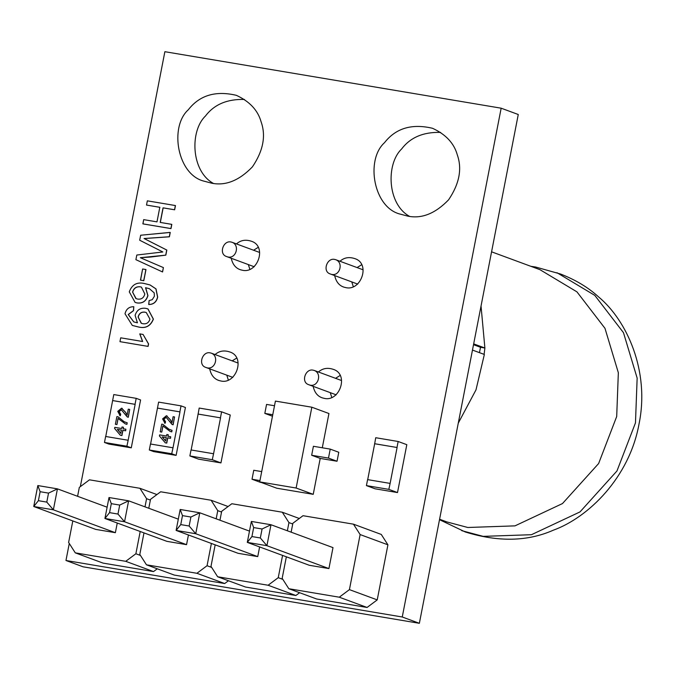 <?xml version="1.0" encoding="UTF-8"?>
<svg xmlns="http://www.w3.org/2000/svg" width="675" height="675" viewBox="0 0 675 675"><rect width="100%" height="100%" fill="white"/><g stroke="black" fill="none" stroke-linecap="round" stroke-linejoin="round"><path stroke-width="1.01" d="M242.477 270.262L240.612 269.806C235.752 268.296 232.622 264.448 231.238 258.263C232.622 264.448 235.752 268.296 240.612 269.806L242.477 270.262C257.749 273.89 267.368 246.071 251.294 241.211C267.368 246.071 257.749 273.89 242.477 270.262M236.478 243.92C240.595 240.216 245.531 239.321 251.294 241.211C245.531 239.321 240.595 240.216 236.478 243.92M249.893 269.426L248.341 264.575L249.893 269.426M253.589 250.231L257.993 247.48L253.589 250.231M220.953 381.004L219.088 380.548C214.169 379.012 211.039 375.114 209.689 368.845C211.039 375.114 214.169 379.012 219.088 380.548L220.953 381.004C236.225 384.632 245.843 356.813 229.762 351.953C245.843 356.813 236.225 384.632 220.953 381.004M215.072 354.552C219.189 350.933 224.083 350.063 229.762 351.953C224.083 350.063 219.189 350.933 215.072 354.552M228.369 380.168L226.792 375.165L228.369 380.168M232.175 360.863L236.469 358.223L232.175 360.863M324.405 398.385L322.54 397.929C317.655 396.411 314.533 392.546 313.158 386.336C314.533 392.546 317.655 396.411 322.54 397.929L324.405 398.385C339.677 402.013 349.296 374.195 333.222 369.326C349.296 374.195 339.677 402.013 324.405 398.385M318.448 372.001C322.566 368.331 327.485 367.436 333.222 369.326C327.485 367.436 322.566 368.331 318.448 372.001M331.822 397.55L330.261 392.648L331.822 397.55M335.551 378.312L339.922 375.604L335.551 378.312M345.938 287.643L344.064 287.187C339.188 285.668 336.057 281.804 334.682 275.594C336.057 281.804 339.188 285.668 344.064 287.187L345.938 287.643C361.201 291.271 370.828 263.452 354.746 258.593C370.828 263.452 361.201 291.271 345.938 287.643M339.972 261.267C344.09 257.588 349.009 256.702 354.746 258.593C349.009 256.702 344.09 257.588 339.972 261.267M353.346 286.808L351.785 281.905L353.346 286.808M357.075 267.578L361.446 264.862L357.075 267.578M211.655 183.187L204.517 181.28C177.449 175.306 169.02 127.043 188.342 109.73C199.648 95.242 215.654 90.45 236.351 95.327C249.657 101.453 257.926 110.329 261.149 121.956C266.085 135.928 263.183 150.896 252.425 166.852C239.178 180.588 225.585 186.03 211.655 183.187L204.517 181.28C177.449 175.306 169.02 127.043 188.342 109.73C199.648 95.242 215.654 90.45 236.351 95.327C249.657 101.453 257.926 110.329 261.149 121.956C266.085 135.928 263.183 150.896 252.425 166.852C239.178 180.588 225.585 186.03 211.655 183.187M213.435 183.44C190.848 171.096 189.81 130.857 205.445 116.041C214.178 104.482 227.171 98.955 244.434 99.453C227.171 98.955 214.178 104.482 205.445 116.041C189.81 130.857 190.848 171.096 213.435 183.44M407.827 216.135L400.688 214.237C373.621 208.263 365.192 160 384.514 142.678C395.82 128.199 411.826 123.407 432.523 128.284C445.829 134.409 454.098 143.286 457.321 154.912C462.257 168.885 459.354 183.853 448.597 199.808C435.35 213.545 421.757 218.987 407.827 216.135L400.688 214.237C373.621 208.263 365.192 160 384.514 142.678C395.82 128.199 411.826 123.407 432.523 128.284C445.829 134.409 454.098 143.286 457.321 154.912C462.257 168.885 459.354 183.853 448.597 199.808C435.35 213.545 421.757 218.987 407.827 216.135M409.607 216.397C387.02 204.053 385.982 163.814 401.617 148.998C410.349 137.438 423.343 131.912 440.606 132.401C423.343 131.912 410.349 137.438 401.617 148.998C385.982 163.814 387.02 204.053 409.607 216.397M402.258 616.992L65.964 560.495L69.272 543.476L65.964 560.495L83.076 566.806L65.964 560.495L402.258 616.992L501.162 108.194L402.258 616.992L419.361 623.303L83.076 566.806L419.361 623.303L402.258 616.992M80.325 486.65L164.869 51.697L501.162 108.194L518.265 114.505L419.361 623.303L518.265 114.505L501.162 108.194L164.869 51.697L80.325 486.65M153.402 319.123C150.533 326.27 145.403 328.86 138.012 326.877L132.308 325.426L125.01 313.791C126.208 309.007 129.136 306.652 133.802 306.737L133.414 310.635L128.208 314.533L133.777 321.924L137.43 322.793L135.101 315.326C136.856 309.926 140.408 307.598 145.775 308.348L147.893 308.897L153.293 319.081C150.424 326.236 145.294 328.818 137.903 326.835L132.308 325.426L125.01 313.791C126.208 309.007 129.136 306.652 133.802 306.737L133.523 310.669L128.309 314.575L133.827 321.941L128.208 314.533L133.777 321.924L137.43 322.793L135.101 315.326C136.856 309.926 140.408 307.598 145.775 308.348L147.893 308.897L153.402 319.123C150.533 326.27 145.403 328.86 138.012 326.877L132.308 325.426L137.903 326.835C145.294 328.818 150.424 326.236 153.293 319.081L147.994 308.939L153.402 319.123M170.994 228.606L142.864 223.855L143.682 219.637L156.98 221.872L159.815 207.284L146.517 205.057L159.916 207.326L146.517 205.057L147.336 200.838L175.466 205.58L174.648 209.798L163.156 207.866L160.321 222.455L163.046 207.832L160.211 222.413L171.813 224.387L170.994 228.606L142.973 223.898L143.682 219.637L156.98 221.872L159.815 207.284L146.517 205.057L147.336 200.838L175.365 205.537L174.648 209.798L163.046 207.832L160.211 222.413L171.712 224.345L170.994 228.606L171.712 224.345L170.885 228.563L142.864 223.855L170.994 228.606M163.418 267.604L162.565 271.966L135.903 259.673L136.806 255.032L162.844 251.977L139.683 240.224L140.653 235.229L170.252 232.445L169.4 236.798L144.163 238.562L166.826 250.062L165.839 255.142L140.434 257.749L163.418 267.604L162.565 271.966L135.903 259.673L136.806 255.032L162.844 251.977L139.683 240.224L140.653 235.229L170.142 232.403L169.4 236.798L144.163 238.562L166.826 250.062L165.839 255.142L140.434 257.749L163.418 267.604L162.456 271.924L163.418 267.604M145.969 269.57L143.8 280.699L140.459 280.117L142.627 268.988L145.969 269.57L143.8 280.699L140.569 280.159L142.627 268.988L145.859 269.527L143.8 280.699L140.459 280.117L143.691 280.657L145.969 269.57M144.906 283.66L150.069 284.968L144.796 283.618L150.01 284.943L155.883 288.849L157.579 297.051C156.406 301.97 153.453 304.45 148.711 304.484L149.099 300.586L152.238 299.683L154.389 296.257L154.195 292.849L149.394 288.698L145.555 287.71L147.842 295.599C146.095 301.143 142.493 303.581 137.025 302.915L135.093 302.408L129.279 291.845C132.03 284.445 137.202 281.703 144.796 283.618L150.01 284.943L155.993 288.883L157.68 297.093C156.516 302.012 153.562 304.484 148.821 304.526L149.099 300.586L152.238 299.683L154.389 296.257L154.195 292.849L149.394 288.698L145.555 287.71L147.943 295.642C146.197 301.185 142.594 303.623 137.135 302.957L135.093 302.408L129.279 291.845C132.03 284.445 137.202 281.703 144.796 283.618L144.906 283.66M150.12 284.985L155.993 288.883L157.68 297.093C156.516 302.012 153.562 304.484 148.821 304.526L148.711 304.484C153.453 304.45 156.406 301.97 157.579 297.051L155.993 288.883L150.12 284.985M145.665 287.744L147.943 295.642C146.197 301.185 142.594 303.623 137.135 302.957L137.025 302.915C142.493 303.581 146.095 301.143 147.842 295.599L145.665 287.744L149.445 288.714L145.665 287.744M142.653 341.525L139.868 333.923L142.653 341.525M148.095 346.402L119.964 341.66L120.715 337.821L142.552 341.491L139.759 333.889L143.075 334.446L148.576 343.929L148.095 346.402L119.964 341.66L120.715 337.821L142.552 341.491L139.759 333.889L143.075 334.446L148.466 343.896L148.095 346.402L148.466 343.896L147.994 346.368L119.964 341.66L148.095 346.402M142.872 323.713C146.458 324.287 148.821 322.76 149.943 319.132L146.273 312.525L144.838 312.154C141.311 311.757 139.067 313.386 138.105 317.039L141.455 323.342L142.872 323.713C146.458 324.287 148.821 322.76 149.943 319.132L146.273 312.525L144.948 312.196C141.412 311.791 139.177 313.428 138.215 317.081L141.202 323.241L138.105 317.039L141.455 323.342L142.872 323.713M133.414 310.635L128.208 314.533L133.523 310.669L133.802 306.737L133.414 310.635M140.231 286.816C136.316 286.386 133.76 288.149 132.57 292.098L136.164 298.679L137.658 299.059C141.412 299.573 143.792 297.886 144.813 293.996L141.429 287.128L140.341 286.85C136.426 286.428 133.869 288.183 132.671 292.132L135.877 298.561L132.57 292.098L136.164 298.679L137.658 299.059C141.412 299.573 143.792 297.886 144.813 293.996L141.429 287.128L140.231 286.816C136.316 286.386 133.76 288.149 132.57 292.098L132.671 292.132C133.869 288.183 136.426 286.428 140.341 286.85L140.231 286.816M145.842 260.069L163.308 267.562L145.842 260.069M150.863 257.015L140.332 257.707L165.839 255.142L150.863 257.015M166.717 250.02L165.729 255.099L166.717 250.02L148.736 240.899L166.717 250.02M144.062 238.52L148.846 240.933L144.062 238.52L150.002 238.106L144.062 238.52M169.298 236.756L150.002 238.106L169.4 236.798L170.142 232.403L169.298 236.756M174.547 209.765L163.046 207.832L174.648 209.798L175.365 205.537L174.547 209.765M153.52 571.582L157.267 568.797L153.52 571.582L103.081 563.11L153.52 571.582L125.727 561.322L135.877 553.762L140.206 531.495L135.877 553.762L140.468 555.449L135.877 553.762L125.727 561.322L153.52 571.582M146.585 498.69L139.919 488.295L89.48 479.824L79.329 487.392L77.591 496.302L79.329 487.392L89.48 479.824L139.919 488.295L156.921 494.572L139.919 488.295L146.585 498.69L150.365 500.082L146.585 498.69L144.998 506.866L146.585 498.69M75.279 552.85L125.727 561.322L75.279 552.85L103.081 563.11L75.279 552.85L68.622 542.455L75.279 552.85M72.807 520.931L68.622 542.455L72.807 520.931M95.757 529.403L115.374 532.693L117.256 523.024L115.374 532.693L53.367 509.811L33.75 506.512L37.825 485.561L57.442 488.86L53.367 509.811L46.786 502.099L48.533 493.113L40.129 491.704L38.382 500.681L46.786 502.099L48.533 493.113L40.129 491.704L37.825 485.561L57.442 488.86L107.122 507.195L57.442 488.86L48.533 493.113L57.442 488.86L53.367 509.811L115.374 532.693L95.757 529.403L33.75 506.512L37.825 485.561L40.129 491.704L38.382 500.681L33.75 506.512L95.757 529.403M112.615 400.553L135.034 404.325L136.198 398.334L113.78 394.571L105.739 436.506M128.056 440.235L105.638 436.472L104.473 442.454L126.892 446.226L128.157 440.277L135.143 404.359L112.725 400.596M125.854 429.216L125.66 430.793L122.934 430.329L121.922 435.552L120.378 435.265L114.581 428.431L114.792 427.359L121.686 428.515L121.989 426.98L123.424 427.224L123.128 428.76L125.854 429.216L125.558 430.751L122.825 430.287L121.812 435.51L120.378 435.265M123.424 427.224L123.23 428.794M118.125 418.424L116.927 424.567L115.383 424.288L116.876 416.61L118.15 416.846M124.267 421.765L125.407 422.255M118.041 416.804L124.166 421.723L127.212 422.812L126.917 424.347L125.364 423.9M129.701 409.413L128.182 417.243L127.221 416.914L121.272 409.742L119.036 411.623L120.606 414.231L120.167 415.741L117.745 411.37L121.559 408.206L125.508 412.298L127.128 415.032L128.267 409.177L129.701 409.413L128.292 417.285L127.322 416.956L124.664 413.657M128.292 417.285L127.221 416.914L128.292 417.285M121.382 409.784L119.146 411.657L120.715 414.264L120.268 415.775L119.796 415.623M122.2 408.383L121.559 408.206M121.669 408.248L125.617 412.341L127.238 415.066M104.473 442.454L108.852 444.074L131.271 447.837L140.586 399.954L136.198 398.334M126.892 446.226L131.271 447.837M120.167 414.113L120.715 414.264M127.111 422.769L126.807 424.305L125.314 423.875L118.015 418.39L116.927 424.567M116.826 424.524L115.383 424.288M121.39 430.051L117.349 429.368L120.741 433.375L121.39 430.051M121.5 430.093L117.458 429.41L120.85 433.409M213.452 453.727L191.033 449.955L189.869 455.946L212.287 459.709L213.562 453.76L220.539 417.85L198.121 414.079L191.143 449.997M189.869 455.946L198.534 459.143L220.953 462.907L230.259 415.015L221.602 411.826L199.184 408.054L198.121 414.079M212.287 459.709L220.953 462.907M198.02 414.045L220.539 417.85M220.438 417.808L221.602 411.826M313.234 494.336L320.22 458.418L337.036 461.244L338.774 452.267L337.036 461.244L320.22 458.418L313.234 494.336L276.801 488.219L313.234 494.336L296.131 488.025L311.842 407.211L328.944 413.53L322.287 447.778L328.944 413.53L311.842 407.211L275.408 401.093L259.698 481.899L276.801 488.219L259.698 481.899L296.131 488.025L313.234 494.336M313.411 446.285L311.664 455.262L320.22 458.418L311.664 455.262L328.48 458.089L337.036 461.244L328.48 458.089L330.227 449.111L338.774 452.267L330.227 449.111L313.411 446.285L311.664 455.262L328.48 458.089L330.227 449.111L313.411 446.285M260.575 482.397L252.02 479.242L259.959 480.575L252.02 479.242L260.575 482.397M261.706 471.597L253.766 470.264L252.02 479.242L253.766 470.264L261.706 471.597M274.506 405.751L266.566 404.418L264.819 413.395L272.464 416.222L264.819 413.395L272.759 414.728L264.819 413.395L266.566 404.418L274.506 405.751M334.614 259.411L335.551 259.639C344.309 262.491 339.432 277.94 330.21 273.94C322.169 271.502 326.987 257.597 334.614 259.411L335.551 259.639C344.309 262.491 339.432 277.94 330.21 273.94C322.169 271.502 326.987 257.597 334.614 259.411M230.926 241.988L231.863 242.215C240.612 245.067 235.735 260.525 226.522 256.517C218.481 254.087 223.29 240.173 230.926 241.988L231.863 242.215C240.612 245.067 235.735 260.525 226.522 256.517C218.481 254.087 223.29 240.173 230.926 241.988M210.136 352.856L211.072 353.084C219.822 355.927 214.945 371.385 205.732 367.377C197.691 364.947 202.5 351.042 210.136 352.856L211.072 353.084C219.822 355.927 214.945 371.385 205.732 367.377C197.691 364.947 202.5 351.042 210.136 352.856M313.09 370.153L314.027 370.381C322.777 373.224 317.9 388.682 308.686 384.674C300.645 382.244 305.454 368.339 313.09 370.153L314.027 370.381C322.777 373.224 317.9 388.682 308.686 384.674C300.645 382.244 305.454 368.339 313.09 370.153M224.707 583.538L228.445 580.753L224.707 583.538L174.26 575.066L224.707 583.538L196.906 573.286L207.065 565.717L211.393 543.451L207.065 565.717L211.646 567.405L207.065 565.717L196.906 573.286L224.707 583.538M217.763 510.646L211.106 500.251L160.658 491.78L150.508 499.348L148.778 508.258L150.508 499.348L160.658 491.78L211.106 500.251L228.099 506.528L211.106 500.251L217.763 510.646L221.543 512.038L217.763 510.646L216.177 518.822L217.763 510.646M146.467 564.806L196.906 573.286L146.467 564.806L174.26 575.066L146.467 564.806L139.801 554.42L146.467 564.806M143.986 532.887L139.801 554.42L143.986 532.887M166.936 541.358L186.553 544.658L188.435 534.98L186.553 544.658L124.546 521.767L104.929 518.476L109.004 497.526L128.621 500.816L124.546 521.767L117.973 514.055L119.711 505.077L111.307 503.66L109.561 512.637L117.973 514.055L119.711 505.077L111.307 503.66L109.004 497.526L128.621 500.816L178.31 519.159L128.621 500.816L119.711 505.077L128.621 500.816L124.546 521.767L186.553 544.658L166.936 541.358L104.929 518.476L109.004 497.526L111.307 503.66L109.561 512.637L104.929 518.476L166.936 541.358M295.886 595.502L299.632 592.709L295.886 595.502L245.447 587.022L295.886 595.502L268.093 585.242L278.243 577.673L282.572 555.407L278.243 577.673L282.833 579.369L278.243 577.673L268.093 585.242L295.886 595.502M288.951 522.602L282.285 512.215L231.846 503.736L221.687 511.304L219.957 520.214L221.687 511.304L231.846 503.736L282.285 512.215L299.278 518.484L282.285 512.215L288.951 522.602L292.731 524.002L288.951 522.602L287.356 530.778L288.951 522.602M217.645 576.762L268.093 585.242L217.645 576.762L245.447 587.022L217.645 576.762L210.988 566.376L217.645 576.762M215.173 544.843L210.988 566.376L215.173 544.843M238.123 553.314L257.74 556.613L259.622 546.936L257.74 556.613L195.733 533.731L176.116 530.432L180.183 509.482L199.8 512.781L195.733 533.731L189.152 526.011L190.898 517.033L182.486 515.624L180.748 524.602L189.152 526.011L190.898 517.033L182.486 515.624L180.183 509.482L199.8 512.781L249.488 531.115L199.8 512.781L190.898 517.033L199.8 512.781L195.733 533.731L257.74 556.613L238.123 553.314L176.116 530.432L180.183 509.482L182.486 515.624L180.748 524.602L176.116 530.432L238.123 553.314M387.923 544.818L381.265 534.431L387.923 544.818L377.224 599.889L387.923 544.818L360.129 534.566L353.464 524.171L303.024 515.7L292.874 523.26L291.136 532.17L292.874 523.26L303.024 515.7L353.464 524.171L381.265 534.431L353.464 524.171L360.129 534.566L387.923 544.818M367.073 607.458L377.224 599.889L367.073 607.458L316.626 598.987L367.073 607.458L339.272 597.198L349.422 589.629L360.129 534.566L349.422 589.629L377.224 599.889L349.422 589.629L339.272 597.198L367.073 607.458M288.832 588.727L339.272 597.198L288.832 588.727L316.626 598.987L288.832 588.727L282.167 578.332L288.832 588.727M286.352 556.808L282.167 578.332L286.352 556.808M309.302 565.279L328.919 568.569L332.994 547.619L270.987 524.737L266.912 545.687L328.919 568.569L332.994 547.619L270.987 524.737L262.077 528.989L253.673 527.58L251.927 536.558L260.331 537.967L262.077 528.989L253.673 527.58L251.37 521.438L270.987 524.737L266.912 545.687L247.295 542.388L251.37 521.438L270.987 524.737L262.077 528.989L260.331 537.967L266.912 545.687L328.919 568.569L309.302 565.279L247.295 542.388L251.37 521.438L253.673 527.58L251.927 536.558L247.295 542.388L309.302 565.279M157.452 408.088L179.871 411.851L181.035 405.869L158.617 402.106L150.584 444.04M172.893 447.77L150.474 444.007L149.31 449.989L171.728 453.752L173.002 447.812L179.98 411.893L157.562 408.13M170.691 436.75L170.505 438.32L167.771 437.864L166.759 443.078L165.324 442.842L159.418 435.966L159.629 434.886L166.523 436.05L166.826 434.514L168.261 434.751L167.965 436.286L170.691 436.75L170.395 438.286L167.662 437.822L166.649 443.045L165.215 442.8M168.261 434.751L168.067 436.328M162.962 425.959L161.772 432.101L160.228 431.823L161.713 424.145L162.987 424.381M169.113 429.3L170.243 429.789M162.877 424.339L169.003 429.258L172.057 430.338L171.754 431.873L170.21 431.426M174.547 416.948L173.019 424.777L172.057 424.448L166.109 417.277L163.873 419.15L165.443 421.757L165.004 423.267L162.591 418.905L166.396 415.741L170.353 419.833L171.965 422.567L173.104 416.703L174.547 416.948L173.129 424.811L172.159 424.491L169.501 421.192M173.129 424.811L172.057 424.448L173.129 424.811M166.219 417.319L163.983 419.192L165.552 421.799L165.113 423.309L164.632 423.149M167.037 415.91L166.396 415.741M166.506 415.775L170.454 419.875L172.074 422.601M149.31 449.989L153.689 451.609L176.116 455.372L185.422 407.489L181.035 405.869M171.728 453.752L176.116 455.372M165.004 421.647L165.552 421.799M171.948 430.304L171.653 431.84L170.151 431.409L162.852 425.925L161.772 432.101M161.662 432.059L160.228 431.823M166.227 437.586L162.194 436.902L165.586 440.91L166.227 437.586M166.337 437.619L162.295 436.944L165.687 440.944M390.007 483.384L367.588 479.621L366.424 485.603L388.842 489.367L390.116 483.427L397.094 447.508L374.676 443.745L367.698 479.655M366.424 485.603L375.089 488.801L397.507 492.564L406.814 444.682L398.157 441.484L375.73 437.721L374.676 443.745M388.842 489.367L397.507 492.564M374.574 443.703L397.094 447.508M396.993 447.466L398.157 441.484M266.912 545.687L247.295 542.388L251.927 536.558L260.331 537.967L266.912 545.687M195.733 533.731L176.116 530.432L180.748 524.602L189.152 526.011L195.733 533.731M53.367 509.811L33.75 506.512L38.382 500.681L46.786 502.099L53.367 509.811M124.546 521.767L104.929 518.476L109.561 512.637L117.973 514.055L124.546 521.767M296.131 488.025L311.842 407.211L275.408 401.093L259.698 481.899L296.131 488.025M144.838 312.154C141.311 311.757 139.067 313.386 138.105 317.039L138.215 317.081C139.177 313.428 141.412 311.791 144.948 312.196L144.838 312.154M473.521 344.697L480.507 347.279L479.461 352.654M472.475 350.072L484.355 354.459L475.993 389.863L458.266 423.157M530.82 266.304L535.537 267.005L560.486 273.999C575.615 279.855 588.322 287.499 598.615 296.941C626.695 320.212 650.017 370.955 638.997 424.17C629.286 477.613 588.33 517.556 553.264 530.221C527.47 541.595 498.142 542.177 465.294 531.976L439.501 519.691M556.968 272.7L594.802 295.388L623.472 332.665L637.149 378.093L635.47 422.871L616.975 470.956L580.019 511.903L531.436 534.71L483.173 536.363L461.751 530.668M439.594 519.235L446.842 521.918L467.792 527.487L514.983 525.867L562.486 503.558L598.624 463.531L616.697 416.509L618.342 372.727L604.969 328.303L576.939 291.853L539.949 269.671L491.577 251.817M481.039 306.037L484.886 348.013L484.102 354.417M484.625 347.971L480.507 347.279M473.681 343.879L484.886 348.013M363.007 269.764L335.804 259.723L363.007 269.764M357.716 284.099L330.522 274.058L357.716 284.099M259.554 252.433L232.116 242.308L259.554 252.433M254.222 266.752L226.825 256.635L254.222 266.752M238.013 363.015L211.326 353.168L238.013 363.015M232.816 377.384L206.035 367.504L232.816 377.384M341.474 380.506L314.28 370.465L341.474 380.506M336.192 394.833L308.99 384.801L336.192 394.833"/></g></svg>
